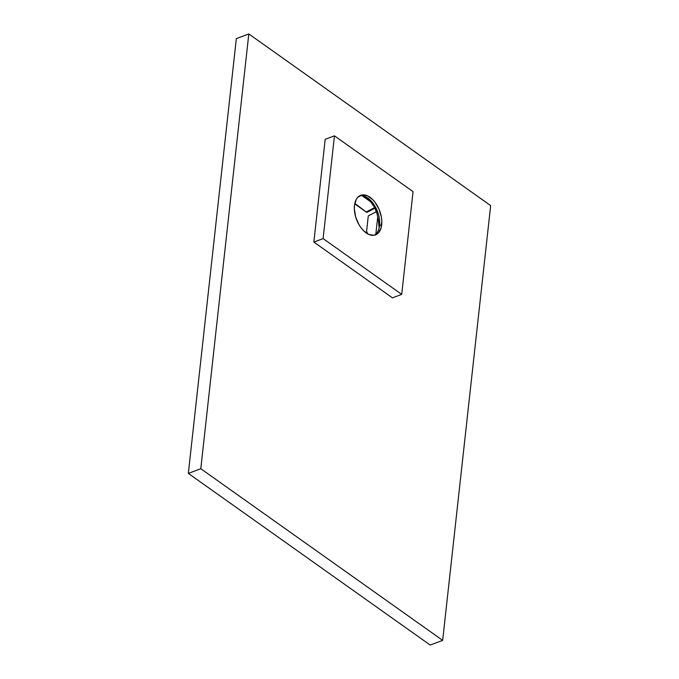 <?xml version="1.0" encoding="UTF-8"?>
<svg xmlns="http://www.w3.org/2000/svg" width="679" height="679" viewBox="0 0 679 679"><rect width="100%" height="100%" fill="white"/><g stroke="black" fill="none" stroke-linecap="round" stroke-linejoin="round"><path stroke-width="1.02" d="M248.803 33.95L236.334 38.627L248.803 33.95L200.797 468.722L442.666 640.373L490.662 205.601L248.803 33.95L490.662 205.601L442.666 640.373L430.197 645.05L442.666 640.373L200.797 468.722L188.338 473.399L200.797 468.722L248.803 33.95M430.197 645.05L188.338 473.399L236.334 38.627L188.338 473.399L430.197 645.05M363.774 195.883L369.783 200.313L363.774 195.883M376.641 212.018L378.602 221.261L379.154 227.923L378.381 219.954L376.658 212.06A30.496 17.849 69.4 0 0 374.833 207.749L368.154 198.302M359.624 195.832A21.117 12.358 -110.6 0 1 373.908 204.506A21.117 12.358 -110.6 0 1 379.553 225.564A21.117 12.358 69.4 0 0 373.908 204.506A21.117 12.358 69.4 0 0 359.624 195.832M354.48 205.457A21.117 12.358 -110.6 0 1 360.659 195.34A21.117 12.358 -110.6 0 1 375.521 202.945A21.117 12.358 -110.6 0 1 381.691 224.766L379.553 225.564L381.691 224.766A21.117 12.358 -110.6 0 1 375.504 234.875A21.117 12.358 -110.6 0 1 360.642 227.278A21.117 12.358 -110.6 0 1 354.48 205.457L356.263 199.38L357.858 197.199L362.153 194.958L367.356 195.781L372.661 199.55L375.105 202.376L379.094 209.361L381.403 217.221L381.81 221.108L381.046 228.051L378.305 233.016L374.01 235.265L368.807 234.442L363.503 230.673L361.058 227.847L358.894 224.537L355.677 216.966L354.353 209.107L354.48 205.457M374.401 235.189A21.117 12.358 69.4 0 0 379.553 225.564A21.117 12.358 -110.6 0 1 374.401 235.189M368.035 198.166L374.833 207.749L376.31 212.196M313.851 242.072L323.111 238.601L401.713 294.38L392.454 297.86L313.851 242.072L325.19 139.314L334.45 135.834L325.19 139.314L313.851 242.072L392.454 297.86L401.713 294.38L413.061 191.622L334.45 135.834L323.111 238.601L313.851 242.072M323.111 238.601L401.713 294.38L413.061 191.622L334.45 135.834L323.111 238.601M355.134 204.15L354.811 203.394L366.83 212.451L355.134 204.15M366.193 212.001L374.401 207.715L366.193 212.001M375.029 208.173L366.83 212.451L375.029 208.173M368.29 215.905L376.497 211.619L368.29 215.905L366.609 231.191L368.29 215.905M367.763 233.924L366.609 231.191L367.763 233.924M371.065 202.079L362.119 195.73L371.065 202.079M375.827 234.145L377.728 216.932L375.827 234.145"/></g></svg>
